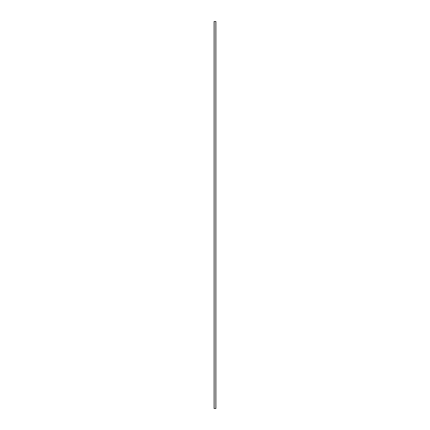 <?xml version="1.0" encoding="UTF-8"?>
<svg xmlns="http://www.w3.org/2000/svg" width="430" height="430" viewBox="0 0 430 430"><rect width="100%" height="100%" fill="white"/><g stroke="black" fill="none" stroke-linecap="round" stroke-linejoin="round"><path stroke-width="0.64" d="M214.092 21.5L215.908 21.5L215.908 408.5L214.092 408.5L214.092 21.5M214.161 21.5L214.161 408.5M215.838 21.5L215.838 408.5"/></g></svg>
